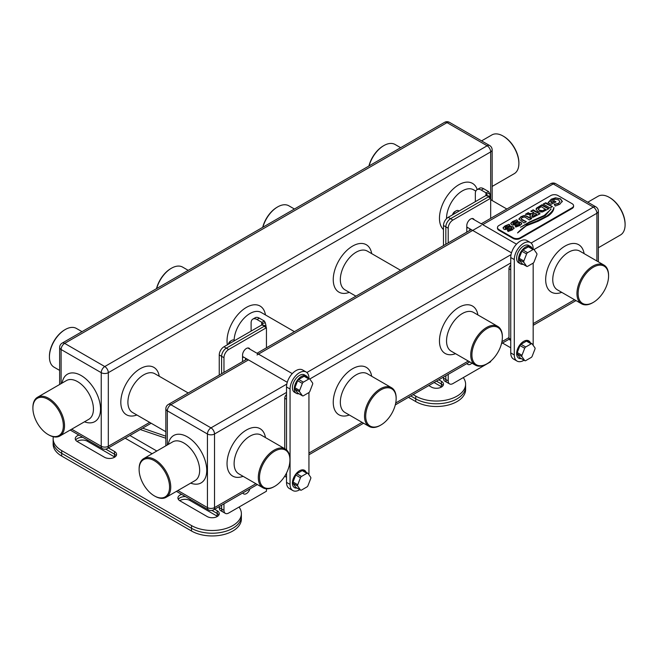 <?xml version="1.0" encoding="UTF-8"?>
<svg xmlns="http://www.w3.org/2000/svg" width="658" height="658" viewBox="0 0 658 658"><rect width="100%" height="100%" fill="white"/><g stroke="black" fill="none" stroke-linecap="round" stroke-linejoin="round"><path stroke-width="0.99" d="M593.351 267.206A21.533 12.428 120 0 0 578.127 293.567A21.533 12.428 120 0 0 593.351 302.359L592.768 302.705A22.364 12.913 -60 0 1 581.582 303.807A22.364 12.913 -60 0 1 578.152 285.885A22.364 12.913 -60 0 1 592.768 266.177A22.364 12.913 -60 0 1 603.945 265.075A22.364 12.913 -60 0 1 608.576 275.307L608.576 275.99A21.533 12.428 120 0 0 593.351 267.206M592.768 302.705L593.351 302.359A21.533 12.428 120 0 0 608.576 275.99M486.55 327.503A22.364 12.913 -60 0 1 497.736 326.393A22.364 12.913 -60 0 1 502.367 336.633L502.367 337.315A21.533 12.428 120 0 0 487.142 328.523A21.533 12.428 120 0 0 471.918 354.892A21.533 12.428 120 0 0 487.142 363.685L486.55 364.022A22.364 12.913 -60 0 1 475.372 365.132A22.364 12.913 -60 0 1 471.942 347.21A22.364 12.913 -60 0 1 486.55 327.503M486.55 364.022L487.142 363.685A21.533 12.428 120 0 0 502.367 337.315M380.34 388.82A22.364 12.913 -60 0 1 391.518 387.718A22.364 12.913 -60 0 1 396.149 397.95L396.149 398.633A21.533 12.428 120 0 0 380.924 389.849A21.533 12.428 120 0 0 365.7 416.218A21.533 12.428 120 0 0 380.924 425.002L380.34 425.348A22.364 12.913 -60 0 1 369.154 426.45A22.364 12.913 -60 0 1 365.725 408.528A22.364 12.913 -60 0 1 380.34 388.82M380.34 425.348L380.924 425.002A21.533 12.428 120 0 0 396.149 398.633M274.123 450.146A22.364 12.913 -60 0 1 285.309 449.036A22.364 12.913 -60 0 1 289.939 459.276L289.939 459.958A21.533 12.428 120 0 0 274.715 451.166A21.533 12.428 120 0 0 259.491 477.535A21.533 12.428 120 0 0 274.715 486.328L274.123 486.665A22.364 12.913 -60 0 1 262.937 487.775A22.364 12.913 -60 0 1 259.515 469.853A22.364 12.913 -60 0 1 274.123 450.146M274.123 486.665L274.715 486.328A21.533 12.428 120 0 0 289.939 459.958M497.473 227.545L497.473 228.227A5.009 2.887 0 0 0 498.945 230.275L513.1 238.451A5.009 2.887 0 0 0 520.182 238.451L572.115 208.471A5.009 2.887 0 0 0 573.579 206.423L573.579 205.74A5.009 2.887 180 0 1 572.115 207.788L520.182 237.768A5.009 2.887 180 0 1 513.1 237.768L498.945 229.593A5.009 2.887 180 0 1 497.473 227.545A5.009 2.887 180 0 1 498.945 225.505L550.869 195.525A5.009 2.887 180 0 1 557.951 195.525L572.115 203.7A5.009 2.887 180 0 1 573.579 205.74M521.687 223.901L520.939 222.355L518.52 221.911L512.96 223.728L512.927 222.98L513.914 222.207L517.772 221.187L516.801 219.813L512.664 221.499L510.814 223.235L511.521 224.732L512.853 225.151L519.655 223.268L519.688 224.049L518.8 224.748L515.017 225.653L515.79 227.043L520.05 225.464L521.786 223.465M519.655 223.268L519.688 224.32L518.8 225.02L515.691 225.99L515.239 225.612M516.588 219.994L512.664 221.771L510.731 223.654M521.687 224.172L520.939 222.626L519.804 222.215L517.525 222.437L513.923 224.049L512.96 224L512.927 222.98M524.048 222.988L526.326 221.672L521.243 219.081L522.131 217.527L524.829 217.008L529.328 219.945L531.746 218.546L525.52 215.651L523.719 215.635L520.914 216.737L518.866 218.982L524.048 222.988M526.153 221.845L522.024 219.912L521.078 218.588M542.019 205.033L536.04 209.055L537.652 211.193L539.618 211.966L542.529 211.958L548.821 208.685L541.986 204.737L536.566 208.076L536.031 209.219M548.649 208.857L542.217 205.6L542.159 204.835M562.261 201.488L560.517 198.823L555.558 197.803L551.33 199.177L548.081 202.615L551.026 204.317L556.01 201.899L554.061 200.772L551.766 202.549L550.631 201.899L552.564 200.098L555.582 199.218L558.658 199.9L559.884 201.726L558.445 203.396L554.266 204.334L555.286 206.053L559.818 204.235L562.294 201.159M553.863 200.887L553.822 201.636L551.766 202.549M559.892 201.669L558.445 203.667L554.883 204.424M553.74 207.566C553.649 209.82 551.256 212.723 546.551 216.276L536.459 221.154L527.091 224.806L517.706 232.702C521.572 228.762 524.903 226.278 527.691 225.25L537.981 221.31L548.13 215.964C551.939 213.225 553.88 210.428 553.937 207.566L553.74 207.838C553.649 210.091 551.256 212.995 546.551 216.548L536.459 221.425L527.091 224.806M551.001 209.277L544.314 215.446L529.517 221.968L520.478 227.265L529.246 222.577L545.202 215.643L551.001 208.997M550.022 207.994L552.44 206.596L545.778 202.746L543.187 204.046L550.022 207.994M552.268 206.768L545.836 203.511L545.778 202.746M529.007 213.217L528.284 212.649L525.405 214.311L530.619 214.623L529.83 215.865L530.677 216.877L532.988 217.354L540.029 213.768L533.186 209.82L530.767 211.218L533.967 212.608L532.33 213.554L528.407 213.365L528.448 212.748M539.856 213.94L533.424 210.675L533.358 209.918M513.988 228.342L513.24 226.796L510.822 226.36L505.262 228.178L505.229 227.421L506.216 226.656L510.073 225.628L509.103 224.263L504.966 225.941L503.115 227.684L503.822 229.173L505.155 229.601L511.957 227.709L511.99 228.491L511.101 229.19L507.318 230.094L508.091 231.493L512.352 229.905L514.087 227.907M511.957 227.709L511.99 228.762L511.101 229.461L507.992 230.44L507.548 230.053M508.897 224.444L504.966 226.22L503.033 228.096M513.988 228.614L513.24 227.068L512.105 226.665L509.827 226.878L506.224 228.491L505.262 228.449L505.229 227.421M598.361 247.753L620.469 234.988A22.364 12.913 -120 0 0 625.1 224.756A22.364 12.913 -120 0 0 609.283 197.367A22.364 12.913 -120 0 0 598.106 196.257L587.8 202.203M609.876 197.704L609.283 197.367L609.876 197.704A21.533 12.428 60 0 1 625.1 224.074L625.1 224.756M48.717 434.88L48.124 434.543L48.717 434.88A22.364 12.913 60 0 0 59.894 435.991A22.364 12.913 60 0 0 63.324 418.069A22.364 12.913 60 0 0 48.717 398.361A22.364 12.913 60 0 0 37.531 397.251A22.364 12.913 60 0 0 32.9 407.491L32.9 408.174A21.533 12.428 -120 0 0 48.124 434.543A21.533 12.428 -120 0 0 63.349 425.751A21.533 12.428 -120 0 0 48.124 399.381A21.533 12.428 -120 0 0 32.9 408.174M492.151 186.436L514.252 173.671A22.364 12.913 -120 0 0 518.882 163.431A22.364 12.913 -120 0 0 503.074 136.042A22.364 12.913 -120 0 0 491.888 134.931L481.582 140.886M503.666 136.379L503.074 136.042L503.666 136.379A21.533 12.428 60 0 1 518.882 162.748L518.882 163.431M400.648 147.696L395.063 144.472A22.364 12.913 120 0 0 383.877 145.583L383.877 145.583A22.364 12.913 120 0 0 369.089 165.915M368.908 166.022A21.533 12.428 -60 0 1 383.285 145.92L383.877 145.583L383.285 145.92M294.43 209.022L288.846 205.798A22.364 12.913 120 0 0 277.66 206.9L277.66 206.9A22.364 12.913 120 0 0 262.871 227.24M262.698 227.339A21.533 12.428 -60 0 1 277.076 207.245L277.66 206.9L277.076 207.245M188.221 270.339L182.628 267.115A22.364 12.913 120 0 0 171.45 268.225L171.45 268.225A22.364 12.913 120 0 0 156.662 288.558M156.481 288.665A21.533 12.428 -60 0 1 170.858 268.563L171.45 268.225L170.858 268.563M82.003 331.665L76.418 328.441A22.364 12.913 120 0 0 65.232 329.543L65.232 329.543A22.364 12.913 120 0 0 49.424 356.94A22.364 12.913 120 0 0 54.055 367.172L59.639 370.396M49.424 356.94L49.424 356.258A21.533 12.428 -60 0 1 64.648 329.888L65.232 329.543L64.648 329.888M154.926 496.206L154.334 495.869L154.926 496.206A22.364 12.913 60 0 0 166.112 497.316A22.364 12.913 60 0 0 169.542 479.394A22.364 12.913 60 0 0 154.926 459.687A22.364 12.913 60 0 0 143.748 458.577A22.364 12.913 60 0 0 139.118 468.817L139.118 469.499A21.533 12.428 -120 0 0 154.334 495.869A21.533 12.428 -120 0 0 169.558 487.076A21.533 12.428 -120 0 0 154.334 460.707A21.533 12.428 -120 0 0 139.118 469.499M527.091 225.077L517.583 232.94M550.869 209.26L544.314 215.717L529.517 222.248L521.712 226.533M554.883 204.696L554.538 204.284M562.261 201.767L560.517 199.094L555.558 197.803M555.558 198.083L551.33 199.448L548.081 202.886M555.648 201.965L554.061 200.772M551.766 202.828L550.631 201.899M545.605 202.919L543.59 204.087M538.26 209.219L539.321 210.502L541.509 211.111L545.556 209.409L541.197 206.628L538.26 208.956L539.321 210.223L542.628 210.675L545.556 209.137M533.967 212.608L532.33 213.825L529.007 213.488M528.325 212.953L525.857 214.319M530.619 214.623L529.83 216.137M533.227 210.108L531.17 211.251M532.034 215.298L532.306 216.169L532.034 215.569L533.177 216.359L536.755 214.22L535.209 213.324L532.741 214.747L532.034 215.298L533.177 216.087L536.755 214.22M531.574 218.719L531.105 218.53M531.105 218.801L525.52 215.923L523.719 215.906L520.914 217.008L518.866 219.254M512.96 224L512.927 223.251L512.96 224M517.607 221.228L516.801 219.813M519.655 223.539L519.688 224.32L519.655 223.539M505.262 228.449L505.229 227.693L505.262 228.449M509.917 225.669L509.103 224.263M511.957 227.981L511.99 228.762L511.957 227.981M441.691 386.912A7.09 4.096 0 0 0 441.411 386.74L441.411 384.009A7.09 4.096 180 0 1 443.081 385.547A7.09 4.096 0 0 0 441.411 384.009L436.451 381.147L441.411 384.009L441.411 381.286A7.09 4.096 180 0 1 443.484 384.182A7.09 4.096 180 0 1 439.108 387.965A7.09 4.096 180 0 1 431.377 387.077L428.777 385.58M413.142 394.603L415.741 396.108L415.741 398.83L410.781 395.968L415.741 398.83A29.207 16.861 0 0 0 447.572 402.49A29.207 16.861 0 0 0 465.601 386.912L465.601 389.635A29.207 16.861 0 0 1 447.572 405.213A29.207 16.861 0 0 1 415.741 401.561L408.421 397.333M438.812 379.789L441.411 381.286M415.741 396.108A29.207 16.861 0 0 0 447.572 399.76A29.207 16.861 0 0 0 465.601 384.182A29.207 16.861 0 0 0 463.281 377.593M443.476 245.615L443.476 225.505A6.679 3.858 -60 0 1 448.197 217.329L485.958 195.525L485.958 192.794A3.339 1.925 180 0 1 486.106 192.884L488.606 191.61A6.679 3.858 180 0 0 488.318 191.437L483.597 188.706A8.348 4.82 -120 0 0 479.427 188.295L477.066 189.66A8.348 4.82 -120 0 0 475.339 193.477L475.339 201.652M467.986 362.945A5.42 3.134 120 0 0 468.529 362.632A5.42 3.134 -60 0 1 467.986 362.945M443.476 225.505L445.836 226.862L445.836 244.25L445.836 226.862A6.679 3.858 -60 0 1 450.557 218.686L488.318 196.882L490.679 198.247L490.679 218.357M443.476 377.092L443.476 378.128A6.679 3.858 -60 0 0 444.857 381.188L447.218 382.545A6.679 3.858 -60 0 1 445.836 379.493L445.836 375.734L445.836 379.493L448.197 380.85L448.197 374.369M469.73 230.456L469.73 228.729M485.958 192.794L481.237 190.072A8.348 4.82 -120 0 0 477.066 189.66M486.106 192.884L486.55 194.151L489.494 193.246C490.391 196.627 490.465 197.745 489.7 196.619L488.902 196.503A6.679 3.858 180 0 1 488.318 196.882L450.557 218.686L452.918 220.052L490.679 198.247L490.679 151.916L108.315 372.675L108.315 446.264L149.679 422.378M488.606 191.61L489.494 193.246M486.55 194.151L486.714 195.401M490.276 198.017L490.276 196.791L490.103 197.194L486.254 195.327A3.339 1.925 180 0 1 485.958 195.525M486.649 195.837L486.254 195.327L486.649 195.837M415.741 401.561L415.741 398.83A29.207 16.861 0 0 0 447.572 402.49A29.207 16.861 0 0 0 465.601 386.912L465.601 384.182M441.411 386.74L434.091 382.512M466.785 232.159L466.785 225.669A5.42 3.134 -60 0 1 470.618 219.032A5.42 3.134 -60 0 1 473.332 218.76A5.42 3.134 -60 0 1 474.163 219.723M490.679 361.16L490.679 361.777L452.918 383.581A6.679 3.858 -60 0 1 449.579 383.91L447.218 382.545A6.679 3.858 -60 0 1 445.836 379.493L443.476 378.128M448.197 242.884L448.197 228.227L445.836 226.862A6.679 3.858 -60 0 1 450.557 218.686L448.197 217.329M448.197 228.227A6.679 3.858 -60 0 1 452.918 220.052M449.579 383.91A6.679 3.858 -60 0 1 448.197 380.85M471.926 363.142A5.42 3.134 -60 0 1 467.904 364.425A5.42 3.134 -60 0 1 467.073 363.471M533.169 249.045L533.169 248.666A13.349 7.707 120 0 0 530.397 242.555A13.349 7.707 120 0 0 520.108 246.133A13.349 7.707 120 0 0 514.285 259.573L514.285 354.958A13.349 7.707 120 0 0 517.048 361.077A13.349 7.707 120 0 0 523.727 360.411A13.349 7.707 120 0 0 524.048 360.222M533.112 345.253A13.349 7.707 120 0 0 533.169 344.06L533.169 263.11M530.397 242.555L526.861 240.515A13.349 7.707 120 0 0 516.571 244.093A13.349 7.707 120 0 0 510.74 257.525L510.74 352.918A13.349 7.707 120 0 0 513.511 359.029L517.048 361.077M510.74 340.416L509.662 339.799A3.339 1.925 -60 0 1 508.971 338.27L508.971 268.768A3.339 1.925 -60 0 1 510.74 265.108M452.556 214.812A3.339 1.925 -60 0 1 454.801 211.605L455.986 210.922A5.009 2.887 120 0 0 452.992 214.557M526.589 253.963L521.868 251.241L519.137 258.265L523.858 260.987A1.67 0.962 120 0 0 523.858 262.353L526.589 266.235A1.67 0.962 120 0 0 526.77 266.408A1.67 0.962 120 0 0 527.609 266.326L533.062 263.175A1.67 0.962 120 0 0 534.082 261.9L536.805 254.876A1.67 0.962 120 0 0 536.805 253.519L534.082 249.637A1.67 0.962 120 0 0 533.893 249.464A1.67 0.962 120 0 0 533.062 249.546L527.609 252.697A1.67 0.962 120 0 0 526.589 253.963L523.858 260.987M523.858 262.353L519.137 259.63L521.868 263.504L526.589 266.235M533.062 249.546L528.341 246.824L522.888 249.966L527.609 252.697M522.296 263.751A1.67 0.962 -60 0 1 522.057 263.677A1.67 0.962 -60 0 1 521.868 263.504M519.137 259.63A1.67 0.962 -60 0 1 519.137 258.265M521.868 251.241A1.67 0.962 -60 0 1 522.888 249.966M528.341 246.824A1.67 0.962 -60 0 1 529.172 246.742L533.893 249.464M459.103 211.029L458.486 210.675A5.009 2.887 120 0 0 455.986 210.922L454.801 211.605M532.248 248.51A10.01 5.782 120 0 0 530.619 246.536A10.01 5.782 120 0 0 525.652 247.013A10.01 5.782 120 0 0 519.08 255.83A10.01 5.782 120 0 0 520.61 263.883A10.01 5.782 120 0 0 523.126 264.302M530.619 246.536L528.736 245.45A10.01 5.782 120 0 0 523.76 245.919A10.01 5.782 120 0 0 517.188 254.745A10.01 5.782 120 0 0 518.718 262.789L520.61 263.883M466.785 228.334A10.01 5.782 120 0 0 467.731 227.569M524.697 348.271L519.976 345.54L517.254 352.565L521.975 355.295A1.67 0.962 120 0 0 521.975 356.652L524.697 360.535A1.67 0.962 120 0 0 524.887 360.707A1.67 0.962 120 0 0 525.717 360.625L531.17 357.475A1.67 0.962 120 0 0 532.19 356.208L534.921 349.184A1.67 0.962 120 0 0 534.921 347.819L532.19 343.937A1.67 0.962 120 0 0 532.009 343.764A1.67 0.962 120 0 0 531.17 343.846L525.717 346.996A1.67 0.962 120 0 0 524.697 348.271L521.975 355.295M521.975 356.652L517.254 353.93L519.976 357.804L524.697 360.535M531.17 343.846L526.449 341.124L520.996 344.274L525.717 346.996M520.412 358.059A1.67 0.962 -60 0 1 520.165 357.977A1.67 0.962 -60 0 1 519.976 357.804M517.254 353.93A1.67 0.962 -60 0 1 517.254 352.565M519.976 345.54A1.67 0.962 -60 0 1 520.996 344.274M526.449 341.124A1.67 0.962 -60 0 1 527.288 341.041L532.009 343.764M530.356 342.81A10.01 5.782 120 0 0 528.736 340.836A10.01 5.782 120 0 0 523.76 341.313A10.01 5.782 120 0 0 517.188 350.13A10.01 5.782 120 0 0 518.718 358.182A10.01 5.782 120 0 0 521.243 358.602M114.788 457.088A7.09 4.096 0 0 0 114.508 456.915L114.508 454.193A7.09 4.096 180 0 1 116.178 455.723A7.09 4.096 0 0 0 114.508 454.193L105.741 449.134L114.508 454.193L114.508 451.47A7.09 4.096 180 0 1 116.581 454.365A7.09 4.096 180 0 1 112.205 458.149A7.09 4.096 180 0 1 104.474 457.261L77.331 441.584A7.09 4.096 180 0 1 75.259 438.689A7.09 4.096 180 0 1 78.952 435.094M75.662 440.054A7.09 4.096 180 0 1 82.826 437.331A7.09 4.096 0 0 0 75.662 440.054M217.461 516.365A7.09 4.096 0 0 0 217.181 516.193L217.181 513.47A7.09 4.096 180 0 1 218.851 515A7.09 4.096 0 0 0 217.181 513.47L211.958 510.452L217.181 513.47L217.181 510.748A7.09 4.096 180 0 1 219.262 513.643A7.09 4.096 180 0 1 214.878 517.427A7.09 4.096 180 0 1 207.147 516.538L180.004 500.861A7.09 4.096 180 0 1 177.931 497.966A7.09 4.096 180 0 1 181.624 494.372M178.334 499.332A7.09 4.096 180 0 1 185.498 496.609A7.09 4.096 0 0 0 178.334 499.332M53.142 438.689A29.207 16.861 180 0 0 61.696 450.615L61.696 453.337A29.207 16.861 180 0 1 53.142 441.419A29.207 16.861 0 0 0 61.696 453.337L191.511 528.292A29.207 16.861 0 0 0 223.342 531.944A29.207 16.861 0 0 0 241.371 516.365L241.371 519.088A29.207 16.861 0 0 1 223.342 534.666A29.207 16.861 0 0 1 191.511 531.014L61.696 456.068A29.207 16.861 0 0 1 53.142 444.142L53.142 438.689A29.207 16.861 180 0 1 53.331 436.756M214.582 509.243L217.181 510.748M108.373 447.925L114.508 451.47M61.696 450.615L191.511 525.561A29.207 16.861 0 0 0 223.342 529.221A29.207 16.861 0 0 0 241.371 513.643A29.207 16.861 0 0 0 239.051 507.055M165.849 436.213L142.597 428.161M219.246 375.068L219.246 354.958A6.679 3.858 -60 0 1 223.967 346.782L261.728 324.978L261.728 322.256A3.339 1.925 180 0 1 261.876 322.346L264.376 321.063A6.679 3.858 180 0 0 264.088 320.89L259.367 318.168A8.348 4.82 -120 0 0 255.197 317.756L252.836 319.114A8.348 4.82 -120 0 0 251.109 322.938L251.109 331.114M243.764 492.398A5.42 3.134 120 0 0 244.299 492.085A5.42 3.134 -60 0 1 243.764 492.398M219.246 354.958L221.606 356.323L221.606 373.711L221.606 356.323A6.679 3.858 -60 0 1 226.327 348.148L264.088 326.343L266.449 327.709L266.449 347.819M219.246 506.553L219.246 507.589A6.679 3.858 -60 0 0 220.627 510.641L222.988 512.006A6.679 3.858 -60 0 1 221.606 508.947L221.606 505.188L221.606 508.947L223.967 510.312L223.967 503.831M245.508 359.91L245.508 358.191M261.728 322.256L257.015 319.533A8.348 4.82 -120 0 0 252.836 319.114M165.849 438.253L140.236 429.526M261.876 322.346L262.32 323.613L265.264 322.708C266.169 326.08 266.235 327.207 265.47 326.08L264.672 325.957A6.679 3.858 180 0 1 264.088 326.343L226.327 348.148L228.688 349.513L266.449 327.709M264.376 321.063L265.264 322.708M262.32 323.613L262.484 324.855M266.046 327.47L266.046 326.245L265.873 326.656L262.024 324.789A3.339 1.925 180 0 1 261.728 324.978M262.419 325.299L262.024 324.789L262.419 325.299M61.696 456.068L61.696 453.337L191.511 528.292A29.207 16.861 0 0 0 223.342 531.944A29.207 16.861 0 0 0 241.371 516.365L241.371 513.643M114.508 456.915L87.366 441.247A7.09 4.096 0 0 0 77.052 441.419M217.181 516.193L190.039 500.524A7.09 4.096 0 0 0 179.724 500.697M242.555 361.612L242.555 355.131A5.42 3.134 -60 0 1 246.388 348.485A5.42 3.134 -60 0 1 249.102 348.222A5.42 3.134 -60 0 1 249.933 349.184M266.449 488.804L266.449 491.23L228.688 513.034A6.679 3.858 -60 0 1 225.349 513.363L222.988 512.006A6.679 3.858 -60 0 1 221.606 508.947L219.246 507.589M223.967 372.346L223.967 357.689L221.606 356.323A6.679 3.858 -60 0 1 226.327 348.148L223.967 346.782M223.967 357.689A6.679 3.858 -60 0 1 228.688 349.513M225.349 513.363A6.679 3.858 -60 0 1 223.967 510.312M249.933 488.836A5.42 3.134 -60 0 1 243.674 493.887A5.42 3.134 -60 0 1 242.843 492.924M308.939 378.506L308.939 378.128A13.349 7.707 120 0 0 306.176 372.017A13.349 7.707 120 0 0 295.886 375.595A13.349 7.707 120 0 0 290.055 389.026L290.055 484.42A13.349 7.707 120 0 0 292.818 490.531A13.349 7.707 120 0 0 299.497 489.873A13.349 7.707 120 0 0 299.818 489.675M308.882 474.706A13.349 7.707 120 0 0 308.939 473.513L308.939 392.563M286.518 473.036L286.518 482.372A13.349 7.707 120 0 0 289.281 488.491L292.818 490.531M306.176 372.017L302.631 369.969A13.349 7.707 120 0 0 292.341 373.547A13.349 7.707 120 0 0 286.518 386.986L286.518 449.908M284.741 448.715L284.741 398.23A3.339 1.925 -60 0 1 286.518 394.561M228.326 344.266A3.339 1.925 -60 0 1 230.571 341.058L231.756 340.375A5.009 2.887 120 0 0 228.762 344.019M302.359 383.425L297.638 380.702L294.916 387.726L299.629 390.449A1.67 0.962 120 0 0 299.629 391.814L302.359 395.688A1.67 0.962 120 0 0 302.548 395.861A1.67 0.962 120 0 0 303.379 395.779L308.832 392.629A1.67 0.962 120 0 0 309.852 391.362L312.575 384.338A1.67 0.962 120 0 0 312.575 382.972L309.852 379.098A1.67 0.962 120 0 0 309.663 378.926A1.67 0.962 120 0 0 308.832 379.008L303.379 382.15A1.67 0.962 120 0 0 302.359 383.425L299.629 390.449M299.629 391.814L294.916 389.084L297.638 392.966L302.359 395.688M308.832 379.008L304.111 376.277L298.658 379.427L303.379 382.15M298.066 393.213A1.67 0.962 -60 0 1 297.827 393.139A1.67 0.962 -60 0 1 297.638 392.966M294.916 389.084A1.67 0.962 -60 0 1 294.916 387.726M297.638 380.702A1.67 0.962 -60 0 1 298.658 379.427M304.111 376.277A1.67 0.962 -60 0 1 304.942 376.195L309.663 378.926M234.873 340.49L234.256 340.128A5.009 2.887 120 0 0 231.756 340.375L230.571 341.058M308.018 377.972A10.01 5.782 120 0 0 306.389 375.998A10.01 5.782 120 0 0 301.422 376.466A10.01 5.782 120 0 0 294.85 385.292A10.01 5.782 120 0 0 296.38 393.336A10.01 5.782 120 0 0 298.897 393.755M306.389 375.998L304.506 374.904A10.01 5.782 120 0 0 299.538 375.381A10.01 5.782 120 0 0 292.958 384.198A10.01 5.782 120 0 0 294.488 392.25L296.38 393.336M242.555 357.796A10.01 5.782 120 0 0 243.501 357.031M300.467 477.724L295.746 475.002L293.024 482.026L297.745 484.749A1.67 0.962 120 0 0 297.745 486.114L300.467 489.988A1.67 0.962 120 0 0 300.657 490.161A1.67 0.962 120 0 0 301.487 490.078L306.941 486.936A1.67 0.962 120 0 0 307.96 485.662L310.691 478.637A1.67 0.962 120 0 0 310.691 477.272L307.96 473.398A1.67 0.962 120 0 0 307.779 473.225A1.67 0.962 120 0 0 306.941 473.308L301.487 476.45A1.67 0.962 120 0 0 300.467 477.724L297.745 484.749M297.745 486.114L293.024 483.383L295.746 487.265L300.467 489.988M306.941 473.308L302.219 470.577L296.774 473.727L301.487 476.45M296.182 487.512A1.67 0.962 -60 0 1 295.935 487.438A1.67 0.962 -60 0 1 295.746 487.265M293.024 483.383A1.67 0.962 -60 0 1 293.024 482.026M295.746 475.002A1.67 0.962 -60 0 1 296.774 473.727M302.219 470.577A1.67 0.962 -60 0 1 303.058 470.495L307.779 473.225M306.126 472.271A10.01 5.782 120 0 0 304.506 470.297A10.01 5.782 120 0 0 299.538 470.766A10.01 5.782 120 0 0 292.958 479.592A10.01 5.782 120 0 0 294.488 487.644A10.01 5.782 120 0 0 297.013 488.055M603.945 265.075L579.756 251.101A22.364 12.913 120 0 0 568.57 252.211A22.364 12.913 120 0 0 553.962 271.918A22.364 12.913 120 0 0 557.392 289.841L581.582 303.807M561.735 292.349A27.373 15.8 -60 0 1 545.745 277.651A27.373 15.8 -60 0 1 565.033 246.084A27.373 15.8 -60 0 1 584.107 253.618M286.518 392.431L214.524 434L214.524 507.581L255.888 483.704M308.939 453.074L362.106 422.378M395.729 402.967L468.315 361.061M501.947 341.642L508.971 337.587M533.169 323.621L574.533 299.735M596.896 261.004L596.896 213.241L534 249.546M510.74 262.978L309.778 379.008M455.525 353.675A27.373 15.8 -60 0 1 439.536 338.977A27.373 15.8 -60 0 1 458.815 307.401A27.373 15.8 -60 0 1 477.889 314.935M349.308 414.992A27.373 15.8 -60 0 1 333.318 400.303A27.373 15.8 -60 0 1 352.606 368.727A27.373 15.8 -60 0 1 371.68 376.261M243.098 476.318A27.373 15.8 -60 0 1 227.109 461.62A27.373 15.8 -60 0 1 246.388 430.044A27.373 15.8 -60 0 1 265.462 437.578M285.309 449.036L261.111 435.07A22.364 12.913 120 0 0 249.933 436.18A22.364 12.913 120 0 0 235.317 455.887A22.364 12.913 120 0 0 238.747 473.809L262.937 487.775M391.518 387.718L367.329 373.752A22.364 12.913 120 0 0 356.142 374.854A22.364 12.913 120 0 0 341.535 394.561A22.364 12.913 120 0 0 344.965 412.484L369.154 426.45M497.736 326.393L473.538 312.427A22.364 12.913 120 0 0 462.36 313.537A22.364 12.913 120 0 0 447.744 333.244A22.364 12.913 120 0 0 451.174 351.166L475.372 365.132M598.361 261.851L598.361 211.193A5.009 2.887 180 0 1 596.896 213.241A5.009 2.887 -120 0 0 593.351 207.106L553.23 183.944L482.709 224.658M248.461 359.893L170.858 404.703L210.988 427.865A5.009 2.887 120 0 0 207.443 434A5.009 2.887 180 0 0 214.524 434A5.009 2.887 -120 0 0 210.988 427.865L286.814 384.083M306.867 372.51L511.044 254.63M531.096 243.049L593.351 207.106A5.009 2.887 120 0 1 595.86 206.859L555.73 183.689A5.009 5.009 0 0 0 550.721 183.689A5.009 2.887 -120 0 1 553.23 183.944A5.009 2.887 -60 0 1 555.73 183.689M481.237 225.505L257.015 354.958M498.945 229.593L498.945 230.275M513.1 237.768L513.1 238.451M520.182 237.768L520.182 238.451M572.115 207.788L572.115 208.471M475.808 191.091L473.538 189.784A22.364 12.913 120 0 0 462.36 190.894A22.364 12.913 120 0 0 446.543 218.621M443.476 229.593A27.373 15.8 -60 0 1 441.452 207.262A27.373 15.8 -60 0 1 458.815 184.758A27.373 15.8 -60 0 1 477.223 189.57M349.308 292.349A27.373 15.8 -60 0 1 333.318 277.651A27.373 15.8 -60 0 1 352.606 246.084A27.373 15.8 -60 0 1 371.68 253.618M227.364 344.825A27.373 15.8 -60 0 1 246.388 307.401A27.373 15.8 -60 0 1 265.462 314.935M136.88 414.992A27.373 15.8 -60 0 1 120.891 400.303A27.373 15.8 -60 0 1 140.179 368.727A27.373 15.8 -60 0 1 159.244 376.261M188.221 392.982L154.901 373.752A22.364 12.913 120 0 0 143.715 374.854A22.364 12.913 120 0 0 129.108 394.561A22.364 12.913 120 0 0 132.538 412.484L165.849 431.722M294.43 331.665L261.111 312.427A22.364 12.913 120 0 0 249.933 313.537A22.364 12.913 120 0 0 234.133 340.063M400.648 270.339L367.329 251.101A22.364 12.913 120 0 0 356.142 252.211A22.364 12.913 120 0 0 341.535 271.918A22.364 12.913 120 0 0 344.965 289.841L355.912 296.166M70.2 430.044L102.27 448.559A5.009 5.009 0 0 0 107.279 448.559A5.009 2.887 60 0 0 108.315 446.264A5.009 2.887 180 0 1 101.233 446.264L101.233 372.675A5.009 2.887 0 0 0 108.315 372.675A5.009 2.887 60 0 0 104.77 366.547L487.142 145.788A5.009 2.887 60 0 1 490.679 151.916A5.009 2.887 0 0 0 492.151 149.876A5.009 5.009 0 0 0 489.642 145.533A5.009 2.887 -60 0 0 487.142 145.788L447.012 122.618L64.648 343.377L104.77 366.547A5.009 2.887 -60 0 0 101.233 372.675L61.104 349.513L61.104 383.647M62.099 383.071A27.373 15.8 60 0 1 81.164 375.537A27.373 15.8 60 0 1 100.452 407.113A27.373 15.8 60 0 1 84.463 421.811M71.664 429.197L101.233 446.264A5.009 2.887 -60 0 0 102.27 448.559M59.894 435.991L88.814 419.302A22.364 12.913 -120 0 0 92.235 401.38A22.364 12.913 -120 0 0 77.628 381.673A22.364 12.913 -120 0 0 66.442 380.563L37.531 397.251M61.104 349.513A5.009 2.887 -60 0 1 64.648 343.377A5.009 2.887 60 0 0 62.14 343.131A5.009 5.009 0 0 0 59.639 347.465A5.009 2.887 0 0 0 61.104 349.513M62.14 343.131L444.512 122.372A5.009 2.887 60 0 1 447.012 122.618A5.009 2.887 -60 0 1 449.521 122.372L489.642 145.533M177.882 490.514L207.443 507.581L207.443 434L167.321 410.831A5.009 2.887 -60 0 1 170.858 404.703A5.009 2.887 -120 0 0 168.358 404.448L246.997 359.046M168.308 444.397A27.373 15.8 60 0 1 187.382 436.863A27.373 15.8 60 0 1 206.67 468.43A27.373 15.8 60 0 1 190.672 483.128M168.358 404.448A5.009 5.009 0 0 0 165.849 408.791A5.009 2.887 180 0 0 167.321 410.831L167.321 444.964M166.112 497.316L195.023 480.62A22.364 12.913 -120 0 0 198.453 462.697A22.364 12.913 -120 0 0 183.845 442.99A22.364 12.913 -120 0 0 172.659 441.88L143.748 458.577M214.524 507.581A5.009 2.887 180 0 1 207.443 507.581A5.009 2.887 -60 0 0 208.479 509.876A5.009 5.009 0 0 0 213.488 509.876A5.009 2.887 -120 0 0 214.524 507.581M483.597 188.706L481.237 190.072M514.285 354.958L510.74 352.918M514.285 259.573L510.74 257.525M510.74 339.289L508.971 338.27M510.74 269.788L508.971 268.768M152.105 453.757L125.184 438.212M156.826 451.026L129.906 435.489M259.367 318.168L257.015 319.533M191.511 525.561L191.511 531.014M87.366 439.947L87.366 441.247M190.039 499.225L190.039 500.524M290.055 484.42L286.518 482.372M290.055 389.026L286.518 386.986M286.518 399.25L284.741 398.23M598.361 211.193A5.009 5.009 0 0 0 595.86 206.859M506.857 209.022L490.679 199.678M107.279 448.559L151.143 423.226M492.151 200.526L492.151 149.876M59.639 384.494L59.639 347.465M449.521 122.372A5.009 5.009 0 0 0 444.512 122.372M257.015 353.264L471.227 229.593M481.237 223.81L550.721 183.689M165.849 445.811L165.849 408.791M213.488 509.876L257.352 484.551M308.939 454.768L363.57 423.226M395.302 404.909L469.779 361.908M501.519 343.583L509.144 339.183M533.169 325.315L575.997 300.583M176.418 491.361L208.479 509.876M486.468 195.311L489.453 196.29M466.785 227.026L511.496 252.836M472.082 218.522L516.497 244.167M526.77 266.408L522.057 263.677M502.482 343.024L510.74 347.794M524.887 360.707L520.165 357.977M262.238 324.772L265.223 325.751M242.555 356.48L287.266 382.298M247.852 347.975L292.267 373.621M302.548 395.861L297.827 393.139M284.717 476.219L286.518 477.256M300.657 490.161L295.935 487.438"/></g></svg>
